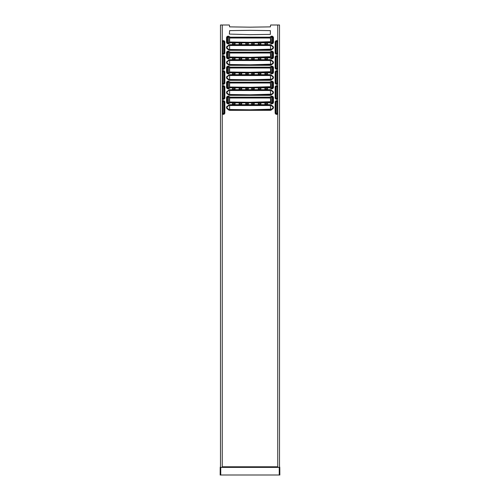 <?xml version="1.0" encoding="UTF-8"?>
<svg xmlns="http://www.w3.org/2000/svg" width="500" height="500" viewBox="0 0 500 500"><rect width="100%" height="100%" fill="white"/><g stroke="black" fill="none" stroke-linecap="round" stroke-linejoin="round"><path stroke-width="0.75" d="M279.506 432.794L279.506 435.225M279.506 447.794L279.506 450.225M279.506 462.794L279.506 462.275L279.506 462.794M232.519 59.269L235.025 59.269L235.1 58.306L232.519 58.231L232.519 59.269M267.481 58.231L264.975 58.231L264.9 59.194L267.481 59.269L267.481 58.231M267.481 43.231L264.975 43.231L264.9 44.194L267.481 44.269L267.481 43.231M232.519 44.269L235.025 44.269L235.1 43.306L232.519 43.231L232.519 44.269M239.156 59.269L241.663 59.269L241.737 58.306L239.156 58.231L239.156 59.269M260.844 58.231L258.337 58.231L258.263 59.194L260.844 59.269L260.844 58.231M260.844 43.231L258.337 43.231L258.263 44.194L260.844 44.269L260.844 43.231M239.156 44.269L241.663 44.269L241.737 43.306L239.156 43.231L239.156 44.269M245.794 59.269L248.306 59.269L248.375 58.306L245.794 58.231L245.794 59.269M254.206 58.231L251.694 58.231L251.625 59.194L254.206 59.269L254.206 58.231M254.206 43.231L251.694 43.231L251.625 44.194L254.206 44.269L254.206 43.231M245.794 44.269L248.306 44.269L248.375 43.306L245.794 43.231L245.794 44.269M279.506 466.788L279.506 467.4L277.738 467.4L277.738 25L270.656 25L270.363 26.875L250 27.169L229.638 26.875L229.344 25L220.494 25L220.494 467.4L222.262 467.4L222.262 25M250 30.331L229.638 30.625L229.344 34.081L250 34.669L270.363 34.375L270.363 30.625L250 30.331M254.281 73.306L251.694 73.231L251.625 74.194L254.206 74.269L254.281 73.306M254.281 88.306L251.694 88.231L251.625 89.194L254.206 89.269L254.281 88.306M254.281 103.306L251.694 103.231L251.625 104.194L254.206 104.269L254.281 103.306M245.719 74.194L248.306 74.269L248.375 73.306L245.794 73.231L245.719 74.194M245.719 89.194L248.306 89.269L248.375 88.306L245.794 88.231L245.719 89.194M245.719 104.194L248.306 104.269L248.375 103.306L245.794 103.231L245.719 104.194M260.919 73.306L258.337 73.231L258.263 74.194L260.844 74.269L260.919 73.306M260.919 88.306L258.337 88.231L258.263 89.194L260.844 89.269L260.919 88.306M260.919 103.306L258.337 103.231L258.263 104.194L260.844 104.269L260.919 103.306M239.081 74.194L241.663 74.269L241.737 73.306L239.156 73.231L239.081 74.194M239.081 89.194L241.663 89.269L241.737 88.306L239.156 88.231L239.081 89.194M239.081 104.194L241.663 104.269L241.737 103.306L239.156 103.231L239.081 104.194M267.556 73.306L264.975 73.231L264.9 74.194L267.481 74.269L267.556 73.306M267.556 88.306L264.975 88.231L264.9 89.194L267.481 89.269L267.556 88.306M267.556 103.306L264.975 103.231L264.9 104.194L267.481 104.269L267.556 103.306M232.444 74.194L235.025 74.269L235.1 73.306L232.519 73.231L232.444 74.194M232.444 89.194L235.025 89.269L235.1 88.306L232.519 88.231L232.444 89.194M232.444 104.194L235.025 104.269L235.1 103.306L232.519 103.231L232.444 104.194M279.506 440.294L279.506 442.206M279.506 455.294L279.506 457.206M279.506 465.225L279.506 464.706M279.506 31.275L279.506 29.213M279.506 467.4L279.506 25L277.738 25M279.788 467.256L279.837 475L279.637 467.388M220.212 467.331L220.494 466.788L220.212 467.331M220.212 467.256L220.162 475L279.619 475M220.381 475L220.344 467.388M220.531 467.344L279.469 467.344M222.781 42.188A0.519 0.519 0 0 1 223.294 41.675A0.519 0.519 0 0 1 223.812 42.188L223.812 52.812A0.519 0.519 0 0 1 223.294 53.325A0.519 0.519 0 0 1 222.781 52.812L222.781 42.188M276.188 42.188A0.519 0.519 0 0 1 276.706 41.675A0.519 0.519 0 0 1 277.219 42.188L277.219 52.812A0.519 0.519 0 0 1 276.706 53.325A0.519 0.519 0 0 1 276.188 52.812L276.188 42.188M222.781 57.188A0.519 0.519 0 0 1 223.294 56.675A0.519 0.519 0 0 1 223.812 57.188L223.812 67.812A0.519 0.519 0 0 1 223.294 68.325A0.519 0.519 0 0 1 222.781 67.812L222.781 57.188M222.781 72.188A0.519 0.519 0 0 1 223.294 71.675A0.519 0.519 0 0 1 223.812 72.188L223.812 82.812A0.519 0.519 0 0 1 223.294 83.325A0.519 0.519 0 0 1 222.781 82.812L222.781 72.188M222.781 87.188A0.519 0.519 0 0 1 223.294 86.675A0.519 0.519 0 0 1 223.812 87.188L223.812 97.812A0.519 0.519 0 0 1 223.294 98.325A0.519 0.519 0 0 1 222.781 97.812L222.781 87.188M222.781 102.188A0.519 0.519 0 0 1 223.294 101.675A0.519 0.519 0 0 1 223.812 102.188L223.812 112.812A0.519 0.519 0 0 1 223.294 113.325A0.519 0.519 0 0 1 222.781 112.812L222.781 102.188M276.188 57.188A0.519 0.519 0 0 1 276.706 56.675A0.519 0.519 0 0 1 277.219 57.188L277.219 67.812A0.519 0.519 0 0 1 276.706 68.325A0.519 0.519 0 0 1 276.188 67.812L276.188 57.188M276.188 72.188A0.519 0.519 0 0 1 276.706 71.675A0.519 0.519 0 0 1 277.219 72.188L277.219 82.812A0.519 0.519 0 0 1 276.706 83.325A0.519 0.519 0 0 1 276.188 82.812L276.188 72.188M276.188 87.188A0.519 0.519 0 0 1 276.706 86.675A0.519 0.519 0 0 1 277.219 87.188L277.219 97.812A0.519 0.519 0 0 1 276.706 98.325A0.519 0.519 0 0 1 276.188 97.812L276.188 87.188M276.188 102.188A0.519 0.519 0 0 1 276.706 101.675A0.519 0.519 0 0 1 277.219 102.188L277.219 112.812A0.519 0.519 0 0 1 276.706 113.325A0.519 0.519 0 0 1 276.188 112.812L276.188 102.188M228.681 42.213A0.519 0.519 0 0 1 228.162 42.731A0.519 0.519 0 0 1 227.65 42.213L227.65 37.788A0.519 0.519 0 0 1 228.162 37.269A0.519 0.519 0 0 1 228.681 37.788L228.681 42.213M249.706 38.006L229.638 38.006L229.638 41.994L250 42.287L270.656 41.694L270.363 38.006L249.706 38.006M272.35 42.213A0.519 0.519 0 0 1 271.837 42.731A0.519 0.519 0 0 1 271.319 42.213L271.319 37.788A0.519 0.519 0 0 1 271.837 37.269A0.519 0.519 0 0 1 272.35 37.788L272.35 42.213M228.681 57.213A0.519 0.519 0 0 1 228.162 57.731A0.519 0.519 0 0 1 227.65 57.213L227.65 52.787A0.519 0.519 0 0 1 228.162 52.269A0.519 0.519 0 0 1 228.681 52.787L228.681 57.213M249.706 53.006L229.638 53.006L229.638 56.994L250 57.287L270.656 56.694L270.363 53.006L249.706 53.006M272.35 57.213A0.519 0.519 0 0 1 271.837 57.731A0.519 0.519 0 0 1 271.319 57.213L271.319 52.787A0.519 0.519 0 0 1 271.837 52.269A0.519 0.519 0 0 1 272.35 52.787L272.35 57.213M228.681 72.213A0.519 0.519 0 0 1 228.162 72.731A0.519 0.519 0 0 1 227.65 72.213L227.65 67.787A0.519 0.519 0 0 1 228.162 67.269A0.519 0.519 0 0 1 228.681 67.787L228.681 72.213M249.706 68.006L229.638 68.006L229.638 71.994L250 72.287L270.656 71.694L270.363 68.006L249.706 68.006M272.35 72.213A0.519 0.519 0 0 1 271.837 72.731A0.519 0.519 0 0 1 271.319 72.213L271.319 67.787A0.519 0.519 0 0 1 271.837 67.269A0.519 0.519 0 0 1 272.35 67.787L272.35 72.213M228.681 87.212A0.519 0.519 0 0 1 228.162 87.731A0.519 0.519 0 0 1 227.65 87.212L227.65 82.788A0.519 0.519 0 0 1 228.162 82.269A0.519 0.519 0 0 1 228.681 82.788L228.681 87.212M249.706 83.006L229.638 83.006L229.638 86.994L250 87.287L270.656 86.694L270.363 83.006L249.706 83.006M272.35 87.212A0.519 0.519 0 0 1 271.837 87.731A0.519 0.519 0 0 1 271.319 87.212L271.319 82.788A0.519 0.519 0 0 1 271.837 82.269A0.519 0.519 0 0 1 272.35 82.788L272.35 87.212M228.681 102.212A0.519 0.519 0 0 1 228.162 102.731A0.519 0.519 0 0 1 227.65 102.212L227.65 97.788A0.519 0.519 0 0 1 228.162 97.269A0.519 0.519 0 0 1 228.681 97.788L228.681 102.212M249.706 98.006L229.638 98.006L229.638 101.994L250 102.287L270.656 101.694L270.363 98.006L249.706 98.006M272.35 102.212A0.519 0.519 0 0 1 271.837 102.731A0.519 0.519 0 0 1 271.319 102.212L271.319 97.788A0.519 0.519 0 0 1 271.837 97.269A0.519 0.519 0 0 1 272.35 97.788L272.35 102.212M249.706 45.506L229.638 45.506L229.638 49.494L250 49.787L270.656 49.194L270.363 45.506L249.706 45.506M249.706 60.506L229.638 60.506L229.638 64.494L250 64.787L270.656 64.194L270.363 60.506L249.706 60.506M249.706 75.506L229.638 75.506L229.638 79.494L250 79.787L270.656 79.194L270.363 75.506L249.706 75.506M249.706 90.506L229.638 90.506L229.638 94.494L250 94.787L270.656 94.194L270.363 90.506L249.706 90.506M249.706 105.506L229.638 105.506L229.638 109.494L250 109.787L270.656 109.194L270.363 105.506L249.706 105.506M229.75 109.85L229.75 110.106A1.388 1.388 0 0 1 228.906 109.819L227.319 108.6L229.025 109.663A1.188 1.188 0 0 0 229.75 109.906L270.25 109.906A1.188 1.188 0 0 0 270.975 109.663L272.556 108.444A1.188 1.188 0 0 0 272.556 106.556L270.975 105.337A1.188 1.188 0 0 0 270.25 105.094L229.75 105.094A1.188 1.188 0 0 0 229.025 105.337L227.444 106.556A1.188 1.188 0 0 0 227.444 108.444L227.475 108.4A1.131 1.131 0 0 1 227.475 106.6L229.062 105.388A1.131 1.131 0 0 1 229.75 105.15L270.25 105.15A1.131 1.131 0 0 1 270.938 105.388L272.525 106.6A1.131 1.131 0 0 1 272.525 108.4L270.938 109.612A1.131 1.131 0 0 1 270.25 109.85L229.75 109.85A1.131 1.131 0 0 1 229.062 109.612L227.475 108.4M229.75 94.85L229.75 95.106A1.388 1.388 0 0 1 228.906 94.819L227.319 93.6L229.025 94.663A1.188 1.188 0 0 0 229.75 94.906L270.25 94.906A1.188 1.188 0 0 0 270.975 94.663L272.556 93.444A1.188 1.188 0 0 0 272.556 91.556L270.975 90.337A1.188 1.188 0 0 0 270.25 90.094L229.75 90.094A1.188 1.188 0 0 0 229.025 90.337L227.444 91.556A1.188 1.188 0 0 0 227.444 93.444L227.475 93.4A1.131 1.131 0 0 1 227.475 91.6L229.062 90.388A1.131 1.131 0 0 1 229.75 90.15L270.25 90.15A1.131 1.131 0 0 1 270.938 90.388L272.525 91.6A1.131 1.131 0 0 1 272.525 93.4L270.938 94.612A1.131 1.131 0 0 1 270.25 94.85L229.75 94.85A1.131 1.131 0 0 1 229.062 94.612L227.475 93.4M229.75 79.85L229.75 80.106A1.388 1.388 0 0 1 228.906 79.819L227.319 78.6L229.025 79.662A1.188 1.188 0 0 0 229.75 79.906L270.25 79.906A1.188 1.188 0 0 0 270.975 79.662L272.556 78.444A1.188 1.188 0 0 0 272.556 76.556L270.975 75.338A1.188 1.188 0 0 0 270.25 75.094L229.75 75.094A1.188 1.188 0 0 0 229.025 75.338L227.444 76.556A1.188 1.188 0 0 0 227.444 78.444L227.475 78.4A1.131 1.131 0 0 1 227.475 76.6L229.062 75.388A1.131 1.131 0 0 1 229.75 75.15L270.25 75.15A1.131 1.131 0 0 1 270.938 75.388L272.525 76.6A1.131 1.131 0 0 1 272.525 78.4L270.938 79.612A1.131 1.131 0 0 1 270.25 79.85L229.75 79.85A1.131 1.131 0 0 1 229.062 79.612L227.475 78.4M229.75 64.85L229.75 65.106A1.388 1.388 0 0 1 228.906 64.819L227.319 63.6L229.025 64.662A1.188 1.188 0 0 0 229.75 64.906L270.25 64.906A1.188 1.188 0 0 0 270.975 64.662L272.556 63.444A1.188 1.188 0 0 0 272.556 61.556L270.975 60.338A1.188 1.188 0 0 0 270.25 60.094L229.75 60.094A1.188 1.188 0 0 0 229.025 60.338L227.444 61.556A1.188 1.188 0 0 0 227.444 63.444L227.475 63.4A1.131 1.131 0 0 1 227.475 61.6L229.062 60.388A1.131 1.131 0 0 1 229.75 60.15L270.25 60.15A1.131 1.131 0 0 1 270.938 60.388L272.525 61.6A1.131 1.131 0 0 1 272.525 63.4L270.938 64.612A1.131 1.131 0 0 1 270.25 64.85L229.75 64.85A1.131 1.131 0 0 1 229.062 64.612L227.475 63.4M227.181 106.219A1.613 1.613 0 0 0 227.181 108.781L228.769 110A1.613 1.613 0 0 0 229.75 110.331L270.25 110.331A1.613 1.613 0 0 0 271.231 110L272.819 108.781A1.613 1.613 0 0 0 272.819 106.219L271.231 105A1.613 1.613 0 0 0 270.25 104.669L229.75 104.669A1.613 1.613 0 0 0 228.769 105L227.319 106.4L228.906 105.181A1.388 1.388 0 0 1 229.75 104.894L270.25 104.894A1.388 1.388 0 0 1 271.094 105.181L272.681 106.4A1.388 1.388 0 0 1 272.681 108.6L271.094 109.819A1.388 1.388 0 0 1 270.25 110.106L229.75 110.331M227.181 108.781L227.319 108.6A1.388 1.388 0 0 1 227.319 106.4L227.475 106.6M227.181 91.219A1.613 1.613 0 0 0 227.181 93.781L228.769 95A1.613 1.613 0 0 0 229.75 95.331L270.25 95.331A1.613 1.613 0 0 0 271.231 95L272.819 93.781A1.613 1.613 0 0 0 272.819 91.219L271.231 90A1.613 1.613 0 0 0 270.25 89.669L229.75 89.669A1.613 1.613 0 0 0 228.769 90L227.319 91.4L228.906 90.181A1.388 1.388 0 0 1 229.75 89.894L270.25 89.894A1.388 1.388 0 0 1 271.094 90.181L272.681 91.4A1.388 1.388 0 0 1 272.681 93.6L271.094 94.819A1.388 1.388 0 0 1 270.25 95.106L229.75 95.331M227.181 93.781L227.319 93.6A1.388 1.388 0 0 1 227.319 91.4L227.475 91.6M227.181 76.219A1.613 1.613 0 0 0 227.181 78.781L228.769 80A1.613 1.613 0 0 0 229.75 80.331L270.25 80.331A1.613 1.613 0 0 0 271.231 80L272.819 78.781A1.613 1.613 0 0 0 272.819 76.219L271.231 75A1.613 1.613 0 0 0 270.25 74.669L229.75 74.669A1.613 1.613 0 0 0 228.769 75L227.319 76.4L228.906 75.181A1.388 1.388 0 0 1 229.75 74.894L270.25 74.894A1.388 1.388 0 0 1 271.094 75.181L272.681 76.4A1.388 1.388 0 0 1 272.681 78.6L271.094 79.819A1.388 1.388 0 0 1 270.25 80.106L229.75 80.331M227.181 78.781L227.319 78.6A1.388 1.388 0 0 1 227.319 76.4L227.475 76.6M227.181 61.219A1.613 1.613 0 0 0 227.181 63.781L228.769 65A1.613 1.613 0 0 0 229.75 65.331L270.25 65.331A1.613 1.613 0 0 0 271.231 65L272.819 63.781A1.613 1.613 0 0 0 272.819 61.219L271.231 60A1.613 1.613 0 0 0 270.25 59.669L229.75 59.669A1.613 1.613 0 0 0 228.769 60L227.319 61.4L228.906 60.181A1.388 1.388 0 0 1 229.75 59.894L270.25 59.894A1.388 1.388 0 0 1 271.094 60.181L272.681 61.4A1.388 1.388 0 0 1 272.681 63.6L271.094 64.819A1.388 1.388 0 0 1 270.25 65.106L229.75 65.331M227.181 63.781L227.319 63.6A1.388 1.388 0 0 1 227.319 61.4L227.475 61.6M229.75 49.85L229.75 50.106A1.388 1.388 0 0 1 228.906 49.819L227.319 48.6L229.025 49.662A1.188 1.188 0 0 0 229.75 49.906L270.25 49.906A1.188 1.188 0 0 0 270.975 49.662L272.556 48.444A1.188 1.188 0 0 0 272.556 46.556L270.975 45.338A1.188 1.188 0 0 0 270.25 45.094L229.75 45.094A1.188 1.188 0 0 0 229.025 45.338L227.444 46.556A1.188 1.188 0 0 0 227.444 48.444L227.475 48.4A1.131 1.131 0 0 1 227.475 46.6L229.062 45.388A1.131 1.131 0 0 1 229.75 45.15L270.25 45.15A1.131 1.131 0 0 1 270.938 45.388L272.525 46.6A1.131 1.131 0 0 1 272.525 48.4L270.938 49.612A1.131 1.131 0 0 1 270.25 49.85L229.75 49.85A1.131 1.131 0 0 1 229.062 49.612L227.475 48.4M227.181 46.219A1.613 1.613 0 0 0 227.181 48.781L228.769 50A1.613 1.613 0 0 0 229.75 50.331L270.25 50.331A1.613 1.613 0 0 0 271.231 50L272.819 48.781A1.613 1.613 0 0 0 272.819 46.219L271.231 45A1.613 1.613 0 0 0 270.25 44.669L229.75 44.669A1.613 1.613 0 0 0 228.769 45L227.319 46.4L228.906 45.181A1.388 1.388 0 0 1 229.75 44.894L270.25 44.894A1.388 1.388 0 0 1 271.094 45.181L272.681 46.4A1.388 1.388 0 0 1 272.681 48.6L271.094 49.819A1.388 1.388 0 0 1 270.25 50.106L229.75 50.331M227.181 48.781L227.319 48.6A1.388 1.388 0 0 1 227.319 46.4L227.475 46.6M226.55 97.788L226.55 102.212A1.613 1.613 0 0 0 229.144 103.494L229.45 103.256A2.075 2.075 0 0 1 230.712 102.831L269.288 102.831A2.075 2.075 0 0 1 270.55 103.256L270.856 103.494A1.613 1.613 0 0 0 273.45 102.212L273.45 97.788A1.613 1.613 0 0 0 270.856 96.506L270.55 96.744A2.075 2.075 0 0 1 269.288 97.169L230.712 97.169A2.075 2.075 0 0 1 229.45 96.744L229.144 96.506A1.613 1.613 0 0 0 226.55 97.788L226.775 97.788A1.388 1.388 0 0 1 229.006 96.688L229.312 96.919A2.3 2.3 0 0 0 230.712 97.394L269.288 97.394A2.3 2.3 0 0 0 270.688 96.919L270.994 96.688A1.388 1.388 0 0 1 273.225 97.788L273.225 102.212A1.388 1.388 0 0 1 270.994 103.312L270.688 103.081A2.3 2.3 0 0 0 269.288 102.606L230.712 102.606A2.3 2.3 0 0 0 229.312 103.081L229.006 103.312A1.388 1.388 0 0 1 226.775 102.212L226.775 97.788L226.975 102.212A1.188 1.188 0 0 0 228.888 103.156L229.144 103.494M226.55 67.787L226.55 72.213A1.613 1.613 0 0 0 229.144 73.494L229.45 73.256A2.075 2.075 0 0 1 230.712 72.831L269.288 72.831A2.075 2.075 0 0 1 270.55 73.256L270.856 73.494A1.613 1.613 0 0 0 273.45 72.213L273.45 67.787A1.613 1.613 0 0 0 270.856 66.506L270.55 66.744A2.075 2.075 0 0 1 269.288 67.169L230.712 67.169A2.075 2.075 0 0 1 229.45 66.744L229.144 66.506A1.613 1.613 0 0 0 226.55 67.787L226.775 67.787A1.388 1.388 0 0 1 229.006 66.688L229.312 66.919A2.3 2.3 0 0 0 230.712 67.394L269.288 67.394A2.3 2.3 0 0 0 270.688 66.919L270.994 66.688A1.388 1.388 0 0 1 273.225 67.787L273.225 72.213A1.388 1.388 0 0 1 270.994 73.312L270.688 73.081A2.3 2.3 0 0 0 269.288 72.606L230.712 72.606A2.3 2.3 0 0 0 229.312 73.081L229.006 73.312A1.388 1.388 0 0 1 226.775 72.213L226.775 67.787L226.975 72.213A1.188 1.188 0 0 0 228.888 73.156L229.144 73.494M226.55 37.788L226.55 42.213A1.613 1.613 0 0 0 229.144 43.494L229.45 43.256A2.075 2.075 0 0 1 230.712 42.831L269.288 42.831A2.075 2.075 0 0 1 270.55 43.256L270.856 43.494A1.613 1.613 0 0 0 273.45 42.213L273.45 37.788A1.613 1.613 0 0 0 270.856 36.506L270.55 36.744A2.075 2.075 0 0 1 269.288 37.169L230.712 37.169A2.075 2.075 0 0 1 229.45 36.744L229.144 36.506A1.613 1.613 0 0 0 226.55 37.788L226.775 37.788A1.388 1.388 0 0 1 229.006 36.688L229.312 36.919A2.3 2.3 0 0 0 230.712 37.394L269.288 37.394A2.3 2.3 0 0 0 270.688 36.919L270.994 36.688A1.388 1.388 0 0 1 273.225 37.788L273.225 42.213A1.388 1.388 0 0 1 270.994 43.312L270.688 43.081A2.3 2.3 0 0 0 269.288 42.606L230.712 42.606A2.3 2.3 0 0 0 229.312 43.081L229.006 43.312A1.388 1.388 0 0 1 226.775 42.213L226.775 37.788L226.975 42.213A1.188 1.188 0 0 0 228.888 43.156L229.144 43.494M277.738 113.975A1.556 1.556 0 0 1 275.15 112.812L275.15 102.188A1.556 1.556 0 0 1 277.738 101.025M277.738 98.975A1.556 1.556 0 0 1 275.15 97.812L275.15 87.188A1.556 1.556 0 0 1 277.738 86.025M277.738 83.975A1.556 1.556 0 0 1 275.15 82.812L275.15 72.188A1.556 1.556 0 0 1 277.738 71.025M277.738 68.975A1.556 1.556 0 0 1 275.15 67.812L275.15 57.188A1.556 1.556 0 0 1 277.738 56.025M222.262 101.025A1.556 1.556 0 0 1 224.85 102.188L224.85 112.812A1.556 1.556 0 0 1 222.262 113.975M222.262 86.025A1.556 1.556 0 0 1 224.85 87.188L224.85 97.812A1.556 1.556 0 0 1 222.262 98.975M222.262 71.025A1.556 1.556 0 0 1 224.85 72.188L224.85 82.812A1.556 1.556 0 0 1 222.262 83.975M222.262 56.025A1.556 1.556 0 0 1 224.85 57.188L224.85 67.812A1.556 1.556 0 0 1 222.262 68.975M277.738 53.975A1.556 1.556 0 0 1 275.15 52.812L275.15 42.188A1.556 1.556 0 0 1 277.738 41.025M222.262 41.025A1.556 1.556 0 0 1 224.85 42.188L224.85 52.812A1.556 1.556 0 0 1 222.262 53.975M277.738 466.788L222.262 466.788M226.55 52.787L226.55 57.213A1.613 1.613 0 0 0 229.144 58.494L229.45 58.256A2.075 2.075 0 0 1 230.712 57.831L269.288 57.831A2.075 2.075 0 0 1 270.55 58.256L270.856 58.494A1.613 1.613 0 0 0 273.45 57.213L273.45 52.787A1.613 1.613 0 0 0 270.856 51.506L270.55 51.744A2.075 2.075 0 0 1 269.288 52.169L230.712 52.169A2.075 2.075 0 0 1 229.45 51.744L229.144 51.506A1.613 1.613 0 0 0 226.55 52.787L226.775 52.787A1.388 1.388 0 0 1 229.006 51.688L229.312 51.919A2.3 2.3 0 0 0 230.712 52.394L269.288 52.394A2.3 2.3 0 0 0 270.688 51.919L270.994 51.688A1.388 1.388 0 0 1 273.225 52.787L273.225 57.213A1.388 1.388 0 0 1 270.994 58.312L270.688 58.081A2.3 2.3 0 0 0 269.288 57.606L230.712 57.606A2.3 2.3 0 0 0 229.312 58.081L229.006 58.312A1.388 1.388 0 0 1 226.775 57.213L226.775 52.787L226.975 57.213A1.188 1.188 0 0 0 228.888 58.156L229.144 58.494M226.55 82.788L226.55 87.212A1.613 1.613 0 0 0 229.144 88.494L229.45 88.256A2.075 2.075 0 0 1 230.712 87.831L269.288 87.831A2.075 2.075 0 0 1 270.55 88.256L270.856 88.494A1.613 1.613 0 0 0 273.45 87.212L273.45 82.788A1.613 1.613 0 0 0 270.856 81.506L270.55 81.744A2.075 2.075 0 0 1 269.288 82.169L230.712 82.169A2.075 2.075 0 0 1 229.45 81.744L229.144 81.506A1.613 1.613 0 0 0 226.55 82.788L226.775 82.788A1.388 1.388 0 0 1 229.006 81.688L229.312 81.919A2.3 2.3 0 0 0 230.712 82.394L269.288 82.394A2.3 2.3 0 0 0 270.688 81.919L270.994 81.688A1.388 1.388 0 0 1 273.225 82.788L273.225 87.212A1.388 1.388 0 0 1 270.994 88.312L270.688 88.081A2.3 2.3 0 0 0 269.288 87.606L230.712 87.606A2.3 2.3 0 0 0 229.312 88.081L229.006 88.312A1.388 1.388 0 0 1 226.775 87.212L226.775 82.788L226.975 87.212A1.188 1.188 0 0 0 228.888 88.156L229.144 88.494M277.738 467.381L222.262 467.381M222.262 467.044L277.738 467.044M279.25 475L279.25 467.4M220.75 475L220.75 467.4M222.262 41.356A1.325 1.325 0 0 1 224.625 42.188L224.425 52.812A1.131 1.131 0 0 1 222.262 53.269M224.85 42.188L224.369 52.812A1.075 1.075 0 0 1 222.262 53.1M224.85 52.812L224.625 52.812A1.325 1.325 0 0 1 222.262 53.644M222.262 41.731A1.131 1.131 0 0 1 224.425 42.188L224.369 52.812M222.262 41.9A1.075 1.075 0 0 1 224.369 42.188M277.738 41.9A1.075 1.075 0 0 0 275.631 42.188L275.575 52.812L275.15 52.812M277.738 41.731A1.131 1.131 0 0 0 275.575 42.188L275.375 52.812A1.325 1.325 0 0 0 277.738 53.644M277.738 53.269A1.131 1.131 0 0 1 275.575 52.812L275.631 52.812A1.075 1.075 0 0 0 277.738 53.1M275.15 42.188L275.375 42.188A1.325 1.325 0 0 1 277.738 41.356M275.631 42.188L275.631 52.812M222.262 56.356A1.325 1.325 0 0 1 224.625 57.188L224.425 67.812A1.131 1.131 0 0 1 222.262 68.269M224.85 57.188L224.369 67.812A1.075 1.075 0 0 1 222.262 68.1M224.85 67.812L224.625 67.812A1.325 1.325 0 0 1 222.262 68.644M222.262 56.731A1.131 1.131 0 0 1 224.425 57.188L224.369 67.812M222.262 71.356A1.325 1.325 0 0 1 224.625 72.188L224.425 82.812A1.131 1.131 0 0 1 222.262 83.269M224.85 72.188L224.369 82.812A1.075 1.075 0 0 1 222.262 83.1M224.85 82.812L224.625 82.812A1.325 1.325 0 0 1 222.262 83.644M222.262 71.731A1.131 1.131 0 0 1 224.425 72.188L224.369 82.812M222.262 86.356A1.325 1.325 0 0 1 224.625 87.188L224.425 97.812A1.131 1.131 0 0 1 222.262 98.269M224.85 87.188L224.369 97.812A1.075 1.075 0 0 1 222.262 98.1M224.85 97.812L224.625 97.812A1.325 1.325 0 0 1 222.262 98.644M222.262 86.731A1.131 1.131 0 0 1 224.425 87.188L224.369 97.812M222.262 101.356A1.325 1.325 0 0 1 224.625 102.188L224.425 112.812A1.131 1.131 0 0 1 222.262 113.269M224.85 102.188L224.369 112.812A1.075 1.075 0 0 1 222.262 113.1M224.85 112.812L224.625 112.812A1.325 1.325 0 0 1 222.262 113.644M222.262 101.731A1.131 1.131 0 0 1 224.425 102.188L224.369 112.812M222.262 56.9A1.075 1.075 0 0 1 224.369 57.188M222.262 71.9A1.075 1.075 0 0 1 224.369 72.188M222.262 86.9A1.075 1.075 0 0 1 224.369 87.188M222.262 101.9A1.075 1.075 0 0 1 224.369 102.188M277.738 56.9A1.075 1.075 0 0 0 275.631 57.188L275.575 67.812L275.15 67.812M277.738 56.731A1.131 1.131 0 0 0 275.575 57.188L275.375 67.812A1.325 1.325 0 0 0 277.738 68.644M277.738 68.269A1.131 1.131 0 0 1 275.575 67.812L275.631 67.812A1.075 1.075 0 0 0 277.738 68.1M275.15 57.188L275.375 57.188A1.325 1.325 0 0 1 277.738 56.356M277.738 71.9A1.075 1.075 0 0 0 275.631 72.188L275.575 82.812L275.15 82.812M277.738 71.731A1.131 1.131 0 0 0 275.575 72.188L275.375 82.812A1.325 1.325 0 0 0 277.738 83.644M277.738 83.269A1.131 1.131 0 0 1 275.575 82.812L275.631 82.812A1.075 1.075 0 0 0 277.738 83.1M275.15 72.188L275.375 72.188A1.325 1.325 0 0 1 277.738 71.356M277.738 86.9A1.075 1.075 0 0 0 275.631 87.188L275.575 97.812L275.15 97.812M277.738 86.731A1.131 1.131 0 0 0 275.575 87.188L275.375 97.812A1.325 1.325 0 0 0 277.738 98.644M277.738 98.269A1.131 1.131 0 0 1 275.575 97.812L275.631 97.812A1.075 1.075 0 0 0 277.738 98.1M275.15 87.188L275.375 87.188A1.325 1.325 0 0 1 277.738 86.356M277.738 101.9A1.075 1.075 0 0 0 275.631 102.188L275.575 112.812L275.15 112.812M277.738 101.731A1.131 1.131 0 0 0 275.575 102.188L275.375 112.812A1.325 1.325 0 0 0 277.738 113.644M277.738 113.269A1.131 1.131 0 0 1 275.575 112.812L275.631 112.812A1.075 1.075 0 0 0 277.738 113.1M275.15 102.188L275.375 102.188A1.325 1.325 0 0 1 277.738 101.356M275.631 57.188L275.631 67.812M275.631 72.188L275.631 82.812M275.631 87.188L275.631 97.812M275.631 102.188L275.631 112.812M228.85 43.113A1.131 1.131 0 0 1 227.031 42.213L227.031 37.788A1.131 1.131 0 0 1 228.85 36.888L229.156 37.125A2.556 2.556 0 0 0 230.712 37.65L269.288 37.65A2.556 2.556 0 0 0 270.844 37.125L271.15 36.888A1.131 1.131 0 0 1 272.969 37.788L272.969 42.213A1.131 1.131 0 0 1 271.15 43.113L270.844 42.875A2.556 2.556 0 0 0 269.288 42.35L230.712 42.35A2.556 2.556 0 0 0 229.156 42.875L228.85 43.113L229.194 42.925A2.5 2.5 0 0 1 230.712 42.406L269.288 42.406A2.5 2.5 0 0 1 270.806 42.925L271.112 43.156A1.188 1.188 0 0 0 273.025 42.213L273.45 42.213M271.15 43.113L270.856 43.494M270.844 42.875L270.55 43.256M269.288 42.35L269.288 42.831M230.712 42.35L230.712 42.831M229.156 42.875L229.45 43.256M227.031 42.213L226.55 42.213M272.969 42.213L273.025 37.788A1.188 1.188 0 0 0 271.112 36.844L270.806 37.075A2.5 2.5 0 0 1 269.288 37.594L230.712 37.594A2.5 2.5 0 0 1 229.194 37.075L228.888 36.844A1.188 1.188 0 0 0 226.975 37.788L227.031 37.788M228.85 36.888L229.144 36.506M229.156 37.125L229.45 36.744M230.712 37.65L230.712 37.169M269.288 37.65L269.288 37.169M270.844 37.125L270.55 36.744M271.15 36.888L270.856 36.506M272.969 37.788L273.45 37.788M228.85 58.113A1.131 1.131 0 0 1 227.031 57.213L227.031 52.787A1.131 1.131 0 0 1 228.85 51.887L229.156 52.125A2.556 2.556 0 0 0 230.712 52.65L269.288 52.65A2.556 2.556 0 0 0 270.844 52.125L271.15 51.887A1.131 1.131 0 0 1 272.969 52.787L272.969 57.213A1.131 1.131 0 0 1 271.15 58.113L270.844 57.875A2.556 2.556 0 0 0 269.288 57.35L230.712 57.35A2.556 2.556 0 0 0 229.156 57.875L228.85 58.113L229.194 57.925A2.5 2.5 0 0 1 230.712 57.406L269.288 57.406A2.5 2.5 0 0 1 270.806 57.925L271.112 58.156A1.188 1.188 0 0 0 273.025 57.213L273.45 57.213M271.15 58.113L270.856 58.494M270.844 57.875L270.55 58.256M269.288 57.35L269.288 57.831M230.712 57.35L230.712 57.831M229.156 57.875L229.45 58.256M227.031 57.213L226.55 57.213M272.969 57.213L273.025 52.787A1.188 1.188 0 0 0 271.112 51.844L270.806 52.075A2.5 2.5 0 0 1 269.288 52.594L230.712 52.594A2.5 2.5 0 0 1 229.194 52.075L228.888 51.844A1.188 1.188 0 0 0 226.975 52.787L227.031 52.787M228.85 51.887L229.144 51.506M229.156 52.125L229.45 51.744M230.712 52.65L230.712 52.169M269.288 52.65L269.288 52.169M270.844 52.125L270.55 51.744M271.15 51.887L270.856 51.506M272.969 52.787L273.45 52.787M228.85 73.112A1.131 1.131 0 0 1 227.031 72.213L227.031 67.787A1.131 1.131 0 0 1 228.85 66.888L229.156 67.125A2.556 2.556 0 0 0 230.712 67.65L269.288 67.65A2.556 2.556 0 0 0 270.844 67.125L271.15 66.888A1.131 1.131 0 0 1 272.969 67.787L272.969 72.213A1.131 1.131 0 0 1 271.15 73.112L270.844 72.875A2.556 2.556 0 0 0 269.288 72.35L230.712 72.35A2.556 2.556 0 0 0 229.156 72.875L228.85 73.112L229.194 72.925A2.5 2.5 0 0 1 230.712 72.406L269.288 72.406A2.5 2.5 0 0 1 270.806 72.925L271.112 73.156A1.188 1.188 0 0 0 273.025 72.213L273.45 72.213M271.15 73.112L270.856 73.494M270.844 72.875L270.55 73.256M269.288 72.35L269.288 72.831M230.712 72.35L230.712 72.831M229.156 72.875L229.45 73.256M227.031 72.213L226.55 72.213M272.969 72.213L273.025 67.787A1.188 1.188 0 0 0 271.112 66.844L270.806 67.075A2.5 2.5 0 0 1 269.288 67.594L230.712 67.594A2.5 2.5 0 0 1 229.194 67.075L228.888 66.844A1.188 1.188 0 0 0 226.975 67.787L227.031 67.787M228.85 66.888L229.144 66.506M229.156 67.125L229.45 66.744M230.712 67.65L230.712 67.169M269.288 67.65L269.288 67.169M270.844 67.125L270.55 66.744M271.15 66.888L270.856 66.506M272.969 67.787L273.45 67.787M228.85 88.112A1.131 1.131 0 0 1 227.031 87.212L227.031 82.788A1.131 1.131 0 0 1 228.85 81.888L229.156 82.125A2.556 2.556 0 0 0 230.712 82.65L269.288 82.65A2.556 2.556 0 0 0 270.844 82.125L271.15 81.888A1.131 1.131 0 0 1 272.969 82.788L272.969 87.212A1.131 1.131 0 0 1 271.15 88.112L270.844 87.875A2.556 2.556 0 0 0 269.288 87.35L230.712 87.35A2.556 2.556 0 0 0 229.156 87.875L228.85 88.112L229.194 87.925A2.5 2.5 0 0 1 230.712 87.406L269.288 87.406A2.5 2.5 0 0 1 270.806 87.925L271.112 88.156A1.188 1.188 0 0 0 273.025 87.212L273.45 87.212M271.15 88.112L270.856 88.494M270.844 87.875L270.55 88.256M269.288 87.35L269.288 87.831M230.712 87.35L230.712 87.831M229.156 87.875L229.45 88.256M227.031 87.212L226.55 87.212M272.969 87.212L273.025 82.788A1.188 1.188 0 0 0 271.112 81.844L270.806 82.075A2.5 2.5 0 0 1 269.288 82.594L230.712 82.594A2.5 2.5 0 0 1 229.194 82.075L228.888 81.844A1.188 1.188 0 0 0 226.975 82.788L227.031 82.788M228.85 81.888L229.144 81.506M229.156 82.125L229.45 81.744M230.712 82.65L230.712 82.169M269.288 82.65L269.288 82.169M270.844 82.125L270.55 81.744M271.15 81.888L270.856 81.506M272.969 82.788L273.45 82.788M228.85 103.112A1.131 1.131 0 0 1 227.031 102.212L227.031 97.788A1.131 1.131 0 0 1 228.85 96.888L229.156 97.125A2.556 2.556 0 0 0 230.712 97.65L269.288 97.65A2.556 2.556 0 0 0 270.844 97.125L271.15 96.888A1.131 1.131 0 0 1 272.969 97.788L272.969 102.212A1.131 1.131 0 0 1 271.15 103.112L270.844 102.875A2.556 2.556 0 0 0 269.288 102.35L230.712 102.35A2.556 2.556 0 0 0 229.156 102.875L228.85 103.112L229.194 102.925A2.5 2.5 0 0 1 230.712 102.406L269.288 102.406A2.5 2.5 0 0 1 270.806 102.925L271.112 103.156A1.188 1.188 0 0 0 273.025 102.212L273.45 102.212M271.15 103.112L270.856 103.494M270.844 102.875L270.55 103.256M269.288 102.35L269.288 102.831M230.712 102.35L230.712 102.831M229.156 102.875L229.45 103.256M227.031 102.212L226.55 102.212M272.969 102.212L273.025 97.788A1.188 1.188 0 0 0 271.112 96.844L270.806 97.075A2.5 2.5 0 0 1 269.288 97.594L230.712 97.594A2.5 2.5 0 0 1 229.194 97.075L228.888 96.844A1.188 1.188 0 0 0 226.975 97.788L227.031 97.788M228.85 96.888L229.144 96.506M229.156 97.125L229.45 96.744M230.712 97.65L230.712 97.169M269.288 97.65L269.288 97.169M270.844 97.125L270.55 96.744M271.15 96.888L270.856 96.506M272.969 97.788L273.45 97.788M270.25 49.85L270.25 50.331M270.938 49.612L271.231 50M229.062 49.612L228.769 50M229.062 45.388L228.769 45M229.75 45.15L229.75 44.669M270.25 45.15L270.25 44.669M270.938 45.388L271.231 45M272.525 46.6L272.819 46.219M272.525 48.4L272.819 48.781M270.25 64.85L270.25 65.331M270.938 64.612L271.231 65M229.062 64.612L228.769 65M229.062 60.388L228.769 60M229.75 60.15L229.75 59.669M270.25 60.15L270.25 59.669M270.938 60.388L271.231 60M272.525 61.6L272.819 61.219M272.525 63.4L272.819 63.781M270.25 79.85L270.25 80.331M270.938 79.612L271.231 80M229.062 79.612L228.769 80M229.062 75.388L228.769 75M229.75 75.15L229.75 74.669M270.25 75.15L270.25 74.669M270.938 75.388L271.231 75M272.525 76.6L272.819 76.219M272.525 78.4L272.819 78.781M270.25 94.85L270.25 95.331M270.938 94.612L271.231 95M229.062 94.612L228.769 95M229.062 90.388L228.769 90M229.75 90.15L229.75 89.669M270.25 90.15L270.25 89.669M270.938 90.388L271.231 90M272.525 91.6L272.819 91.219M272.525 93.4L272.819 93.781M270.25 109.85L270.25 110.331M270.938 109.612L271.231 110M229.062 109.612L228.769 110M229.062 105.388L228.769 105M229.75 105.15L229.75 104.669M270.25 105.15L270.25 104.669M270.938 105.388L271.231 105M272.525 106.6L272.819 106.219M272.525 108.4L272.819 108.781"/></g></svg>
